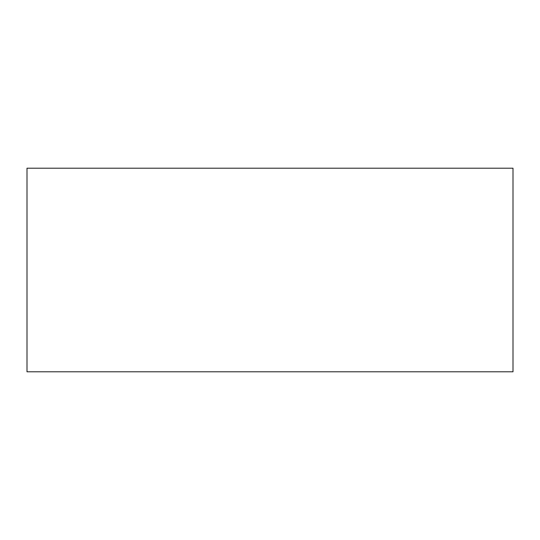 <?xml version="1.0" encoding="UTF-8"?>
<svg xmlns="http://www.w3.org/2000/svg" width="540" height="540" viewBox="0 0 540 540"><rect width="100%" height="100%" fill="white"/><g stroke="black" fill="none" stroke-linecap="round" stroke-linejoin="round"><path stroke-width="0.81" d="M27 371.797L513 371.797L513 168.203L27 168.203L27 371.797"/></g></svg>

